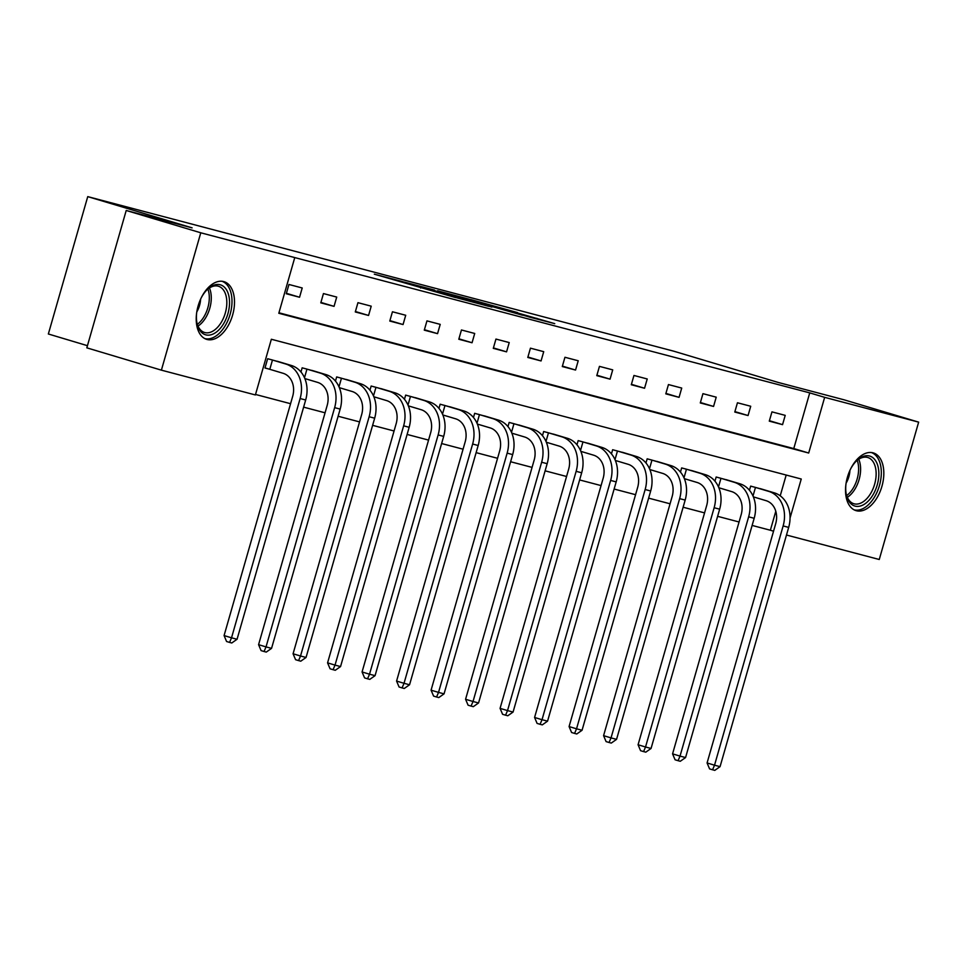 <?xml version="1.0" encoding="UTF-8"?>
<svg xmlns="http://www.w3.org/2000/svg" width="967" height="967" viewBox="0 0 967 967"><rect width="100%" height="100%" fill="white"/><g stroke="black" fill="none" stroke-linecap="round" stroke-linejoin="round"><path stroke-width="1.45" d="M400.181 280.974L374.302 274.181L455.662 297.606L400.181 280.974M856.375 510.733A30.122 17.829 -73.3 0 1 856.037 510.636A30.122 17.829 -73.3 0 1 847.503 476.936A30.122 17.829 -73.3 0 1 872.983 452.822A30.122 17.829 -73.3 0 1 873.31 452.907A30.122 17.829 -73.3 0 1 881.844 486.606A30.122 17.829 -73.3 0 1 856.375 510.733M207.059 339.477A30.122 17.829 -73.3 0 1 206.72 339.381A30.122 17.829 -73.3 0 1 198.199 305.693A30.122 17.829 -73.3 0 1 223.667 281.566A30.122 17.829 -73.3 0 1 224.006 281.663A30.122 17.829 -73.3 0 1 232.527 315.351A30.122 17.829 -73.3 0 1 207.059 339.477M517.587 312.607L470.615 299.504L529.892 317.2L554.744 323.643L480.188 302.212L517.587 312.607M790.051 518.034L801.244 479.016L271.352 339.26L255.385 394.947L161.392 370.156L86.825 347.842L126.218 210.48L192.119 227.861L87.743 196.627L673.806 351.202L778.181 382.436L844.094 399.818L918.65 422.132L879.257 559.494L786.485 535.029M126.218 210.48L200.773 232.793L294.766 257.585L278.798 313.272L808.69 453.027L824.658 397.34L918.65 422.132M278.943 312.788L793.774 448.567L809.742 392.88L294.766 257.585M809.742 392.88L824.658 397.34M434.534 290.076L404.581 282.171L457.27 297.945L488.71 306.309L434.401 290.571M437.58 290.777L468.294 298.972L522.458 315.218L479.221 302.864L491.913 307.107L437.567 290.837M87.743 196.627L48.35 333.99L87.453 345.69M286.28 293.75L299.552 297.256L302.212 287.973L288.952 284.479L286.28 293.75M320.79 302.852L334.05 306.358L336.721 297.074L323.449 293.569L320.79 302.852M355.288 311.954L368.56 315.46L371.219 306.176L357.947 302.671L355.288 311.954M389.786 321.056L403.058 324.549L405.717 315.266L392.445 311.773L389.786 321.056M424.283 330.158L437.555 333.651L440.215 324.368L426.955 320.875L424.283 330.158M458.793 339.248L472.053 342.753L474.712 333.47L461.452 329.977L458.793 339.248M493.291 348.35L506.563 351.855L509.222 342.572L495.95 339.066L493.291 348.35M527.789 357.452L541.061 360.945L543.72 351.674L530.448 348.168L527.789 357.452M562.286 366.553L575.558 370.047L578.218 360.764L564.946 357.27L562.286 366.553M596.784 375.643L610.056 379.149L612.715 369.865L599.455 366.372L596.784 375.643M631.294 384.745L644.554 388.25L647.225 378.967L633.953 375.462L631.294 384.745M665.792 393.847L679.064 397.352L681.723 388.069L668.451 384.564L665.792 393.847M700.289 402.949L713.561 406.442L716.221 397.171L702.949 393.666L700.289 402.949M734.787 412.051L748.059 415.544L750.718 406.261L737.446 402.768L734.787 412.051M769.285 421.141L782.557 424.646L785.216 415.363L771.956 411.869L769.285 421.141M255.518 394.451L290.559 403.698M303.614 407.143L325.057 412.8M338.124 416.245L359.567 421.902M372.621 425.335L394.065 430.992M407.119 434.437L428.562 440.094M441.617 443.539L463.06 449.196M476.115 452.641L497.57 458.298M510.624 461.743L532.068 467.387M545.122 470.832L566.565 476.489M579.62 479.934L601.063 485.591M614.118 489.036L635.561 494.693M648.615 498.138L670.071 503.795M683.125 507.228L704.568 512.885M717.623 516.33L739.066 521.987M752.121 525.432L770.361 530.242L775.788 511.289M780.224 495.829L786.183 475.051M280.889 362.347L267.654 358.721L264.994 368.004L268.584 368.947M300.967 371.993L302.163 367.823L315.387 371.449M335.464 381.095L336.661 376.925L349.885 380.551M369.962 390.197L371.159 386.026L384.395 389.653M404.46 399.298L405.657 395.116L418.892 398.742M438.958 408.388L440.154 404.218L453.39 407.844M473.467 417.49L474.664 413.32L487.888 416.946M507.965 426.592L509.162 422.422L522.398 426.048M542.463 435.694L543.659 431.512L556.895 435.138M576.961 444.784L578.157 440.614L591.393 444.24M611.458 453.886L612.655 449.715L625.891 453.342M645.968 462.988L647.165 458.817L660.388 462.444M680.466 472.089L681.662 467.919L694.898 471.545M714.964 481.191L716.16 477.009L729.396 480.635M749.461 490.281L750.658 486.111L763.894 489.737M161.392 370.156L200.773 232.793M770.361 530.242L773.54 531.197M793.774 448.567L808.69 453.027M299.552 297.256L286.413 293.315M334.05 306.358L320.911 302.417M368.56 315.46L355.409 311.519M403.058 324.549L389.906 320.621M437.555 333.651L424.416 329.723M472.053 342.753L458.914 338.813M506.563 351.855L493.412 347.915M541.061 360.945L527.909 357.016M575.558 370.047L562.407 366.118M610.056 379.149L596.917 375.22M644.554 388.25L631.415 384.31M679.064 397.352L665.912 393.412M713.561 406.442L700.41 402.514M748.059 415.544L734.92 411.616M782.557 424.646L769.418 420.705M410.31 283.73L466.106 300.169L410.31 283.73M462.141 297.679L446.585 293.352L462.141 297.679M269.805 369.309L283.089 373.286A19.316 15.557 104.8 0 1 292.687 396.313L224.078 635.573L231.524 637.809L300.133 398.537A28.974 23.341 -75.2 0 0 285.748 364.003L272.464 360.026L269.805 369.309L265.018 367.919M237.06 639.26L231.778 642.982L229.566 642.402L231.524 637.809L237.06 639.26L305.669 400A28.974 23.341 -75.2 0 0 291.285 365.453L277.336 361.271M271.243 359.676L272.464 360.026M229.566 642.402L226.58 641.508L224.078 635.573M200.943 298.428A26.073 15.436 -73.3 0 1 207.192 289.604A26.073 15.436 -73.3 0 1 229.493 300.689A26.073 15.436 -73.3 0 1 215.883 332.43A26.073 15.436 -73.3 0 1 197.05 323.51A26.073 15.436 -73.3 0 1 196.458 318.929A26.073 15.436 -73.3 0 1 196.676 312.704M196.893 322.76A24.139 14.287 106.7 0 0 204.569 332.491A24.139 14.287 106.7 0 0 220.005 324.296A24.139 14.287 106.7 0 0 226.786 300.918A24.139 14.287 106.7 0 0 218.409 286.232A24.139 14.287 106.7 0 0 206.66 290.148M200.604 299.154A17.188 10.178 -73.3 0 1 196.797 311.918M204.811 338.595A29.929 17.72 106.7 0 0 231.947 299.335A29.929 17.72 106.7 0 0 221.975 281.264M850.259 469.672A26.073 15.436 -73.3 0 1 856.508 460.86A26.073 15.436 -73.3 0 1 869.478 456.001A26.073 15.436 -73.3 0 1 877.214 484.999A26.073 15.436 -73.3 0 1 855.106 506.116A26.073 15.436 -73.3 0 1 846.355 494.766A26.073 15.436 -73.3 0 1 845.98 483.959M846.21 494.004A24.139 14.287 106.7 0 0 853.873 503.734A24.139 14.287 106.7 0 0 854.151 503.819A24.139 14.287 106.7 0 0 874.555 484.479A24.139 14.287 106.7 0 0 867.725 457.488A24.139 14.287 106.7 0 0 867.447 457.415A24.139 14.287 106.7 0 0 855.964 461.404M854.127 509.851A29.929 17.72 106.7 0 0 879.269 486.135A29.929 17.72 106.7 0 0 871.279 452.508M849.92 470.409A17.188 10.178 -73.3 0 1 846.101 483.162M304.847 378.568L317.587 382.376A19.316 15.557 104.8 0 1 327.184 405.403L258.576 644.675L266.034 646.899L334.642 407.639A28.974 23.341 -75.2 0 0 320.258 373.105L306.962 369.128L304.496 377.734M271.558 648.361L266.276 652.084L264.064 651.504L266.034 646.899L271.558 648.361L340.166 409.101A28.974 23.341 -75.2 0 0 325.782 374.555L311.833 370.373M305.741 368.765L306.962 369.128M264.064 651.504L261.09 650.61L258.576 644.675M339.357 387.67L352.097 391.478A19.316 15.557 104.8 0 1 361.682 414.505L293.074 653.777L300.532 656.001L369.14 416.741A28.974 23.341 -75.2 0 0 354.756 382.195L341.46 378.218L338.994 386.836M306.055 657.463L300.773 661.186L298.573 660.594L300.532 656.001L306.055 657.463L374.664 418.191A28.974 23.341 -75.2 0 0 360.28 383.657L346.343 379.475M340.251 377.867L341.46 378.218M298.573 660.594L295.588 659.699L293.074 653.777M373.854 396.772L386.595 400.58A19.316 15.557 104.8 0 1 396.18 423.606L327.571 662.866L335.029 665.103L403.638 425.831A28.974 23.341 -75.2 0 0 389.254 391.297L375.97 387.32L373.492 395.926M340.553 666.565L335.283 670.276L333.071 669.696L335.029 665.103L340.553 666.565L409.162 427.293A28.974 23.341 -75.2 0 0 394.778 392.759L380.841 388.577M374.749 386.969L375.97 387.32M333.071 669.696L330.085 668.801L327.571 662.866M408.352 405.862L421.092 409.682A19.316 15.557 104.8 0 1 430.678 432.708L362.069 671.968L369.527 674.204L438.136 434.932A28.974 23.341 -75.2 0 0 423.751 400.398L410.467 396.422L408.001 405.028M375.063 675.655L369.781 679.378L367.569 678.798L369.527 674.204L375.063 675.655L443.672 436.395A28.974 23.341 -75.2 0 0 429.288 401.861L415.339 397.679M409.246 396.071L410.467 396.422M367.569 678.798L364.583 677.903L362.069 671.968M442.85 414.964L455.59 418.784A19.316 15.557 104.8 0 1 465.187 441.798L396.579 681.07L404.025 683.306L472.633 444.034A28.974 23.341 -75.2 0 0 458.249 409.5L444.965 405.524L442.499 414.13M409.561 684.757L404.279 688.48L402.067 687.9L404.025 683.306L409.561 684.757L478.169 445.497A28.974 23.341 -75.2 0 0 463.785 410.951L449.836 406.769M443.744 405.161L444.965 405.524M402.067 687.9L399.081 687.005L396.579 681.07M477.347 424.066L490.1 427.873A19.316 15.557 104.8 0 1 499.685 450.9L431.077 690.172L438.535 692.396L507.143 453.136A28.974 23.341 -75.2 0 0 492.759 418.602L479.463 414.625L476.997 423.232M444.058 693.859L438.776 697.582L436.564 696.989L438.535 692.396L444.058 693.859L512.667 454.587A28.974 23.341 -75.2 0 0 498.283 420.053L484.334 415.87M478.254 414.263L479.463 414.625M436.564 696.989L433.591 696.107L431.077 690.172M511.857 433.168L524.597 436.975A19.316 15.557 104.8 0 1 534.183 460.002L465.574 699.274L473.032 701.498L541.641 462.238A28.974 23.341 -75.2 0 0 527.257 427.692L513.961 423.715L511.495 432.334M478.556 702.961L473.286 706.672L471.074 706.091L473.032 701.498L478.556 702.961L547.165 463.689A28.974 23.341 -75.2 0 0 532.781 429.155L518.844 424.972M512.752 423.365L513.961 423.715M471.074 706.091L468.088 705.197L465.574 699.274M546.355 442.257L559.095 446.077A19.316 15.557 104.8 0 1 568.681 469.104L500.072 708.364L507.53 710.6L576.139 471.328A28.974 23.341 -75.2 0 0 561.754 436.794L548.47 432.817L545.992 441.423M513.066 712.063L507.784 715.773L505.572 715.193L507.53 710.6L513.066 712.063L581.675 472.79A28.974 23.341 -75.2 0 0 567.291 438.256L553.342 434.074M547.249 432.467L548.47 432.817M505.572 715.193L502.586 714.299L500.072 708.364M580.853 451.359L593.593 455.179A19.316 15.557 104.8 0 1 603.178 478.206L534.582 717.466L542.028 719.702L610.636 480.43A28.974 23.341 -75.2 0 0 596.252 445.896L582.968 441.919L580.502 450.525M547.564 721.152L542.282 724.875L540.07 724.295L542.028 719.702L547.564 721.152L616.172 481.892A28.974 23.341 -75.2 0 0 601.788 447.358L587.839 443.164M581.747 441.568L582.968 441.919M540.07 724.295L537.084 723.401L534.582 717.466M615.35 460.461L628.091 464.281A19.316 15.557 104.8 0 1 637.688 487.295L569.08 726.568L576.537 728.804L645.146 489.532A28.974 23.341 -75.2 0 0 630.762 454.998L617.466 451.021L615 459.627M582.061 730.254L576.779 733.977L574.567 733.397L576.537 728.804L582.061 730.254L650.67 490.994A28.974 23.341 -75.2 0 0 636.286 456.448L622.337 452.266M616.245 450.658L617.466 451.021M574.567 733.397L571.594 732.502L569.08 726.568M649.86 469.563L662.6 473.371A19.316 15.557 104.8 0 1 672.186 496.397L603.577 735.669L611.035 737.894L679.644 498.634A28.974 23.341 -75.2 0 0 665.26 464.087L651.963 460.111L649.498 468.729M616.559 739.356L611.277 743.079L609.065 742.487L611.035 737.894L616.559 739.356L685.168 500.084A28.974 23.341 -75.2 0 0 670.784 465.55L656.835 461.368M650.755 459.76L651.963 460.111M609.065 742.487L606.091 741.604L603.577 735.669M684.358 478.665L697.098 482.473A19.316 15.557 104.8 0 1 706.684 505.499L638.075 744.759L645.533 746.995L714.142 507.735A28.974 23.341 -75.2 0 0 699.757 473.189L686.461 469.213L683.995 477.819M651.057 748.458L645.787 752.169L643.575 751.589L645.533 746.995L651.057 748.458L719.666 509.186A28.974 23.341 -75.2 0 0 705.281 474.652L691.345 470.47M685.252 468.862L686.461 469.213M643.575 751.589L640.589 750.694L638.075 744.759M718.856 487.755L731.596 491.574A19.316 15.557 104.8 0 1 741.181 514.601L672.573 753.861L680.031 756.097L748.639 516.825A28.974 23.341 -75.2 0 0 734.255 482.291L720.971 478.314L718.493 486.921M685.567 757.56L680.284 761.271L678.072 760.691L680.031 756.097L685.567 757.56L754.175 518.288A28.974 23.341 -75.2 0 0 739.791 483.754L725.842 479.572M719.75 477.964L720.971 478.314M678.072 760.691L675.087 759.796L672.573 753.861M753.353 496.857L766.094 500.676A19.316 15.557 104.8 0 1 775.691 523.703L707.082 762.963L714.528 765.199L783.137 525.927A28.974 23.341 -75.2 0 0 768.753 491.393L755.469 487.416L753.003 496.023M720.064 766.65L714.782 770.373L712.57 769.792L714.528 765.199L720.064 766.65L788.673 527.39A28.974 23.341 -75.2 0 0 774.289 492.844L760.34 488.661M754.248 487.066L755.469 487.416M712.57 769.792L709.585 768.898L707.082 762.963M420.645 288.057L420.85 287.32M536.685 318.989L536.89 318.3M285.748 364.003L291.285 365.453M300.133 398.537L305.669 400M209.416 287.997A24.139 14.287 -73.3 0 1 211.241 296.265A24.139 14.287 -73.3 0 1 198.017 326.072M197.353 324.332A23.353 13.816 106.7 0 0 209.271 296.095A23.353 13.816 106.7 0 0 207.905 289.085M858.732 459.24A24.139 14.287 -73.3 0 1 847.334 497.328M846.657 495.587A23.353 13.816 106.7 0 0 857.209 460.328M320.258 373.105L325.782 374.555M334.642 407.639L340.166 409.101M354.756 382.195L360.28 383.657M369.14 416.741L374.664 418.191M389.254 391.297L394.778 392.759M403.638 425.831L409.162 427.293M423.751 400.398L429.288 401.861M438.136 434.932L443.672 436.395M458.249 409.5L463.785 410.951M472.633 444.034L478.169 445.497M492.759 418.602L498.283 420.053M507.143 453.136L512.667 454.587M527.257 427.692L532.781 429.155M541.641 462.238L547.165 463.689M561.754 436.794L567.291 438.256M576.139 471.328L581.675 472.79M596.252 445.896L601.788 447.358M610.636 480.43L616.172 481.892M630.762 454.998L636.286 456.448M645.146 489.532L650.67 490.994M665.26 464.087L670.784 465.55M679.644 498.634L685.168 500.084M699.757 473.189L705.281 474.652M714.142 507.735L719.666 509.186M734.255 482.291L739.791 483.754M748.639 516.825L754.175 518.288M768.753 491.393L774.289 492.844M783.137 525.927L788.673 527.39"/></g></svg>

